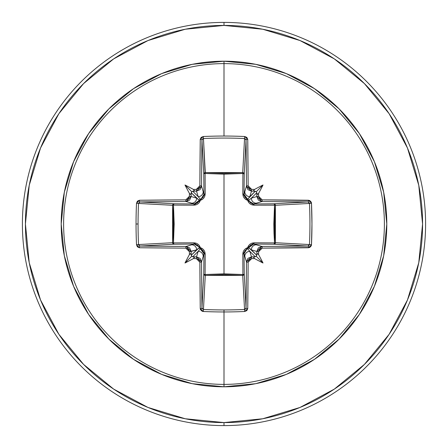 <?xml version="1.0" encoding="UTF-8"?>
<svg xmlns="http://www.w3.org/2000/svg" width="448" height="448" viewBox="0 0 448 448"><rect width="100%" height="100%" fill="white"/><g stroke="black" fill="none" stroke-linecap="round" stroke-linejoin="round"><path stroke-width="0.67" d="M201.947 307.989L203.773 274.042A1.512 1.361 -176.9 0 0 205.279 275.397L203.454 309.473L201.947 307.989A1.512 0.638 179.3 0 1 200.256 308.622A1.512 0.638 -0.7 0 0 201.947 307.989L201.947 307.989A199.198 5.214 -90 0 1 201.555 261.878A1.512 0.286 179.7 0 1 199.864 262.164A1.512 0.286 -0.3 0 0 201.555 261.878L196.521 256.855L196.314 258.619L196.521 256.855L200.071 258.339L201.555 261.878L203.207 256.357L201.555 261.878A199.198 5.214 90 0 0 201.947 307.989L203.773 274.042L203.946 253.663L203.207 256.357A5.04 5.018 -163.3 0 0 198.173 251.334L192.73 256.777L191.755 256.245L191.223 255.27L196.666 249.827L191.145 251.479A199.343 17.377 90 0 0 191.19 254.727L191.223 255.27L199.287 247.677A1.512 1.501 -135 0 0 200.323 248.713L198.173 251.334L196.521 256.855A199.343 17.377 180 0 1 193.273 256.81A199.343 17.377 0 0 0 196.521 256.855L198.173 251.334L192.73 256.777L194.477 257.337L193.385 258.58A200.85 17.506 0 0 0 196.314 258.619L199.864 262.164A200.704 5.253 90 0 0 200.256 308.622L203.297 311.489A201.6 88.374 -0 0 0 224 311.959L224 309.938A200.088 87.713 180 0 1 203.454 309.473L203.297 311.489L202.143 311.231L200.502 309.686L200.256 308.622L199.864 262.164L198.817 259.672L196.314 258.619A200.85 17.506 180 0 1 193.385 258.58A149.744 105.812 138 0 1 184.996 263.004A149.744 105.812 -48 0 1 189.42 254.615A200.85 17.506 -90 0 1 189.381 251.686L188.322 249.183L185.836 248.136L139.378 247.744L137.402 246.837L136.511 244.703A201.6 88.374 -90 0 1 136.041 224L138.062 224A200.088 87.713 -90 0 1 138.527 203.454L136.511 203.297A201.6 88.374 90 0 0 136.041 224A201.6 88.374 -90 0 1 136.511 203.297L137.402 201.163L139.378 200.256L185.836 199.864L188.328 198.817L189.381 196.314A200.85 17.506 -90 0 1 189.42 193.385A149.744 105.812 -132 0 1 184.996 184.996A149.744 105.812 42 0 1 193.385 189.42A200.85 17.506 -0 0 1 196.314 189.381L198.817 188.322L199.864 185.836L200.256 139.378L201.163 137.402L203.297 136.511A201.6 88.374 0 0 1 224 136.041A201.6 88.374 0 0 1 244.703 136.511L246.837 137.402L247.744 139.378L248.136 185.836L249.183 188.328L251.686 189.381A200.85 17.506 0 0 1 254.615 189.42A149.744 105.812 -42 0 1 263.004 184.996A149.744 105.812 132 0 1 258.58 193.385A200.85 17.506 90 0 1 258.619 196.314L259.678 198.817L262.164 199.864L309.68 200.497L311.231 202.138L311.489 203.297L311.959 224L311.489 244.703L311.231 245.857L309.686 247.498L262.164 248.136L259.672 249.183L258.619 251.686A200.85 17.506 90 0 1 258.58 254.615A149.744 105.812 48 0 1 263.004 263.004A149.744 105.812 -138 0 1 254.615 258.58A200.85 17.506 180 0 1 251.686 258.619L249.183 259.678L248.136 262.164L247.744 308.622L246.837 310.598L244.703 311.489A201.6 88.374 180 0 1 224 311.959L224 384.39A160.39 160.39 0 0 0 384.39 224A160.39 160.39 0 0 0 224 63.61L224 136.041L224 63.61A160.39 160.39 0 0 0 63.61 224A160.39 160.39 0 0 0 224 384.39L224 386.798A162.798 162.798 0 0 1 61.202 224A162.798 162.798 0 0 1 224 61.202L224 63.61L224 61.202L192.242 64.327L161.7 73.595L133.554 88.637L108.886 108.886L88.637 133.554L73.595 161.7L64.327 192.242L61.202 224L64.327 255.758L73.595 286.3L88.637 314.446L108.886 339.114L133.554 359.363L161.7 374.405L192.242 383.673L224 386.798L255.758 383.673L286.3 374.405L314.446 359.363L339.114 339.114L359.363 314.446L374.405 286.3L383.673 255.758L386.798 224L383.673 192.242L374.405 161.7L359.363 133.554L339.114 108.886L314.446 88.637L286.3 73.595L255.758 64.327L224 61.202A162.798 162.798 0 0 1 386.798 224A162.798 162.798 0 0 1 224 386.798L224 384.39A160.39 160.39 0 0 0 384.39 224A160.39 160.39 0 0 0 224 63.61A160.39 160.39 0 0 0 63.61 224A160.39 160.39 0 0 0 224 384.39L224 311.959A201.6 88.374 180 0 1 203.297 311.489L203.454 309.473A200.088 87.713 -0 0 0 224 309.938A200.088 87.713 -0 0 0 244.546 309.473L242.721 275.397L224 274.669L205.279 275.397L203.431 309.473M202.395 139.009L203.454 138.527A200.088 87.713 0 0 1 244.546 138.527L246.053 140.011L244.227 173.958L242.9 173.477L242.85 172.609L243.824 173.046L244.227 173.958L244.054 194.337L246.445 186.122A199.198 5.214 -90 0 0 246.053 140.011L244.227 173.958A1.512 1.361 3.1 0 0 242.721 172.603L244.546 138.527A200.088 87.713 180 0 0 203.454 138.527L205.1 173.477L205.279 172.603L224 173.331L242.721 172.603L244.569 138.527M245.605 308.991L244.546 309.473L242.721 275.397L205.279 275.397L205.1 274.523L205.279 275.397L204.221 274.994L203.773 274.042A1.512 0.487 -179.5 0 0 205.1 274.523L224 273.823L242.9 274.523L242.816 254.1L247.632 247.632L254.1 242.816L274.523 242.9L274.523 205.1L273.823 223.966L274.008 233.464L274.523 242.9L275.391 242.85L274.954 243.824L274.042 244.227L274.523 242.9L254.1 242.816L252.011 243.135L250.079 244.104L248.55 245.661L247.632 247.632L245.655 248.556L244.098 250.085L243.135 252.011L242.816 254.1L242.9 274.523L224 273.823L224 174.177L224 273.823L205.1 274.523L205.184 254.1L204.865 252.011L203.896 250.079L202.339 248.55L200.368 247.632L199.444 245.655L197.915 244.098L195.989 243.135L193.9 242.816L173.477 242.9L174.177 224.034L173.477 205.1L193.9 205.184L195.989 204.865L197.921 203.896L199.45 202.339L200.368 200.368L202.345 199.444L203.902 197.915L204.865 195.989L205.184 193.9L205.1 173.477L224 174.177L242.9 173.477L242.816 193.9L243.135 195.989L244.104 197.921L245.661 199.45L247.632 200.368L248.556 202.345L250.085 203.902L252.011 204.865L254.1 205.184L275.391 205.15L274.669 224L275.397 242.721L309.473 244.546A200.088 87.713 -90 0 0 309.473 203.454L275.397 205.279A1.512 1.361 86.9 0 0 274.042 203.773L307.989 201.947A199.198 5.214 180 0 0 261.878 201.555L253.663 203.946L274.042 203.773L308.006 201.947L309.473 203.454L275.397 205.279L275.397 242.721L309.473 244.569M113.674 58.89L83.586 83.586L113.674 58.89L148.008 40.538L185.259 29.238L224 25.424A198.576 198.576 0 0 1 422.576 224A198.576 198.576 0 0 1 224 422.576L224 425.6A201.6 201.6 0 0 0 425.6 224A201.6 201.6 0 0 0 224 22.4L224 25.424L224 22.4A201.6 201.6 0 0 1 425.6 224A201.6 201.6 0 0 1 224 425.6A201.6 201.6 0 0 1 22.4 224A201.6 201.6 0 0 1 224 22.4A201.6 201.6 0 0 0 22.4 224A201.6 201.6 0 0 0 224 425.6L224 422.576A198.576 198.576 0 0 1 25.424 224A198.576 198.576 0 0 1 224 25.424L262.741 29.238L299.992 40.538L334.326 58.89L364.414 83.586L389.11 113.674L407.462 148.008L418.762 185.259L422.576 224L418.762 262.741L407.462 299.992L389.11 334.326L364.414 364.414L334.326 389.11L299.992 407.462L262.741 418.762L224 422.576L185.259 418.762L148.008 407.462L113.674 389.11L83.586 364.414L58.89 334.326L83.586 364.414M58.929 113.624L83.586 83.586M58.89 334.326L40.538 299.992L29.238 262.741L25.424 224L29.238 185.259L40.538 148.008L58.89 113.674M199.018 246.91L194.337 244.054L173.958 244.227L140.011 246.053A199.198 5.214 0 0 0 186.122 246.445L194.337 244.054L173.958 244.227L139.994 246.053A1.512 0.638 90.7 0 0 139.378 247.744A200.704 5.253 0 0 0 185.836 248.136L189.381 251.686L196.666 249.827A5.04 5.018 -106.7 0 0 191.643 244.793L186.122 246.445L189.655 247.929L191.145 251.479L186.122 246.445A1.512 0.286 90.3 0 0 185.836 248.136A1.512 0.286 -89.7 0 1 186.122 246.445A199.198 5.214 180 0 1 140.011 246.053L138.527 244.546L172.603 242.721L173.331 224L172.603 205.279L138.527 203.454A200.088 87.713 90 0 0 138.062 224A200.088 87.713 90 0 0 138.527 244.546L172.603 242.721A1.512 1.361 -93.1 0 0 173.958 244.227A1.512 0.487 89.5 0 1 173.477 242.9L193.9 242.816L200.368 247.632L205.184 254.1L205.1 274.523A1.512 0.487 0.5 0 1 203.773 274.042L203.946 253.663L203.028 250.611L200.323 248.713L198.173 251.334A5.04 5.018 16.7 0 1 203.207 256.357L203.946 253.663A1.512 0.448 -179.5 0 0 205.184 254.1A1.512 0.448 0.5 0 1 203.946 253.663L200.323 248.713L200.368 247.632L200.323 248.713L197.394 244.972L194.337 244.054L191.643 244.793A5.04 5.018 73.3 0 1 196.666 249.827L199.287 247.677L200.368 247.632L199.198 247.374M246.91 248.982L244.054 253.663A1.512 0.448 -0.5 0 1 242.816 254.1A1.512 0.448 179.5 0 0 244.054 253.663L244.793 256.357A5.04 5.018 -16.7 0 1 249.827 251.334L247.677 248.713L244.972 250.606L244.054 253.663L244.227 274.042A1.512 0.487 -0.5 0 1 242.9 274.523A1.512 0.487 179.5 0 0 244.227 274.042L243.779 274.994L242.721 275.397L242.9 274.523L242.721 275.397A1.512 1.361 176.9 0 0 244.227 274.042L246.053 307.989A199.198 5.214 -90 0 0 246.445 261.878L244.054 253.663L244.227 274.042L246.053 307.989L244.546 309.473A200.088 87.713 180 0 1 224 309.938L224 311.959A201.6 88.374 -0 0 0 244.703 311.489L244.546 309.473L244.703 311.489L247.744 308.622A1.512 0.638 -179.3 0 1 246.053 307.989A1.512 0.638 0.7 0 0 247.744 308.622A200.704 5.253 -90 0 0 248.136 262.164A1.512 0.286 -179.7 0 1 246.445 261.878L247.929 258.345L251.479 256.855A199.343 17.377 0 0 0 254.727 256.81L255.27 256.777L249.827 251.334L251.479 256.855L249.827 251.334L247.677 248.713A1.512 1.501 135 0 0 248.713 247.677L256.777 255.27L256.81 254.727A199.343 17.377 -90 0 0 256.855 251.479L251.334 249.827L256.777 255.27L256.245 256.245L255.27 256.777L249.827 251.334A5.04 5.018 163.3 0 0 244.793 256.357L246.445 261.878A199.198 5.214 90 0 1 246.053 307.989M256.357 244.793L261.878 246.445A199.198 5.214 -0 0 0 307.989 246.053L274.042 244.227L253.663 244.054L256.357 244.793A5.04 5.018 106.7 0 0 251.334 249.827L256.855 251.479L258.339 247.929L261.878 246.445L253.663 244.054L250.611 244.972L248.713 247.677L251.334 249.827A5.04 5.018 -73.3 0 1 256.357 244.793M308.991 202.395L309.473 203.454A200.088 87.713 90 0 1 309.473 244.546L311.489 244.703L309.473 244.546L307.989 246.053A1.512 0.638 89.3 0 1 308.622 247.744A1.512 0.638 -90.7 0 0 307.989 246.053L307.989 246.053A199.198 5.214 180 0 1 261.878 246.445A1.512 0.286 89.7 0 1 262.164 248.136A1.512 0.286 -90.3 0 0 261.878 246.445L256.855 251.479L258.619 251.686L256.855 251.479A199.343 17.377 90 0 1 256.81 254.727L257.337 253.523L258.58 254.615A200.85 17.506 -90 0 0 258.619 251.686L262.164 248.136A200.704 5.253 -0 0 0 308.622 247.744L311.489 244.703A201.6 88.374 -90 0 0 311.489 203.297L308.622 200.256A200.704 5.253 180 0 0 262.164 199.864L258.619 196.314L256.855 196.521A199.343 17.377 -90 0 0 256.81 193.273L256.777 192.73L251.334 198.173L256.855 196.521L251.334 198.173L248.713 200.323A1.512 1.501 45 0 0 247.677 199.287L255.27 191.223L254.727 191.19A199.343 17.377 180 0 0 251.479 191.145L249.827 196.666L255.27 191.223L256.245 191.755L256.777 192.73L251.334 198.173A5.04 5.018 73.3 0 0 256.357 203.207L261.878 201.555L258.345 200.071L256.855 196.521L258.619 196.314A200.85 17.506 -90 0 0 258.58 193.385L257.337 194.477L256.81 193.273A199.343 17.377 90 0 1 256.855 196.521L261.878 201.555A199.198 5.214 0 0 1 307.989 201.947A1.512 0.638 -89.3 0 0 308.622 200.256A1.512 0.638 90.7 0 1 307.989 201.947M201.09 199.018L203.946 194.337L203.207 191.643A5.04 5.018 163.3 0 1 198.173 196.666L200.323 199.287L203.028 197.394L203.946 194.337L203.773 173.958L201.947 140.011A199.198 5.214 90 0 0 201.555 186.122L203.946 194.337L203.773 173.958L201.947 139.994A1.512 0.638 -179.3 0 0 200.256 139.378A200.704 5.253 90 0 0 199.864 185.836L196.314 189.381A200.85 17.506 180 0 0 193.385 189.42L194.477 190.663L192.73 191.223L198.173 196.666L196.521 191.145A199.343 17.377 180 0 0 193.273 191.19A199.343 17.377 -0 0 1 196.521 191.145L198.173 196.666L200.323 199.287A1.512 1.501 -45 0 0 199.287 200.323L191.223 192.73L191.19 193.273A199.343 17.377 90 0 0 191.145 196.521L196.666 198.173L191.223 192.73L191.755 191.755L192.73 191.223L198.173 196.666A5.04 5.018 -16.7 0 0 203.207 191.643L201.555 186.122L200.071 189.655L196.521 191.145L196.314 189.381L196.521 191.145L201.555 186.122A1.512 0.286 -179.7 0 0 199.864 185.836A1.512 0.286 0.3 0 1 201.555 186.122A199.198 5.214 -90 0 1 201.947 140.011L203.454 138.527L205.279 172.603A1.512 1.361 -3.1 0 0 203.773 173.958A1.512 0.487 179.5 0 1 205.1 173.477L205.184 193.9L200.368 200.368L193.9 205.184L173.477 205.1L173.477 242.9L173.958 244.227L173.006 243.779L172.603 242.721L173.477 242.9L172.603 242.721L172.603 205.279L138.527 203.431M191.643 203.207L186.122 201.555A199.198 5.214 180 0 0 140.011 201.947L173.958 203.773L194.337 203.946L191.643 203.207A5.04 5.018 -73.3 0 0 196.666 198.173L191.145 196.521L189.661 200.071L186.122 201.555L194.337 203.946L197.389 203.028L199.287 200.323L196.666 198.173A5.04 5.018 106.7 0 1 191.643 203.207M140.011 201.947A199.198 5.214 -0 0 1 186.122 201.555A1.512 0.286 -90.3 0 1 185.836 199.864A200.704 5.253 180 0 0 139.378 200.256A1.512 0.638 89.3 0 0 140.011 201.947A1.512 0.638 -90.7 0 1 139.378 200.256L136.511 203.297L138.527 203.454L140.011 201.947L173.958 203.773A1.512 1.361 -86.9 0 0 172.603 205.279L173.477 205.1L172.603 205.279L173.006 204.221L173.958 203.773L173.477 205.1A1.512 0.487 90.5 0 1 173.958 203.773L194.337 203.946A1.512 0.448 -89.5 0 0 193.9 205.184A1.512 0.448 90.5 0 1 194.337 203.946L199.287 200.323L200.368 200.368L199.287 200.323L200.323 199.287L200.368 200.368L200.626 199.198M139.009 202.395L139.311 202.154M139.009 245.605L138.527 244.546L136.511 244.703L139.378 247.744A1.512 0.638 -89.3 0 1 140.011 246.053M202.395 308.991L202.154 308.689M307.989 246.053L274.042 244.227A1.512 1.361 93.1 0 0 275.397 242.721A1.512 1.361 -86.9 0 1 275.391 242.85L274.523 242.9A1.512 0.487 -89.5 0 1 274.042 244.227L253.663 244.054L248.713 247.677A1.512 1.501 -45 0 1 247.677 248.713L247.374 248.802M308.991 245.605L308.689 245.846M245.605 139.009L245.846 139.311M249.827 196.666L251.479 191.145L247.929 189.661L246.445 186.122L244.793 191.643A5.04 5.018 16.7 0 0 249.827 196.666A5.04 5.018 -163.3 0 1 244.793 191.643L244.054 194.337L244.972 197.389L247.677 199.287L249.827 196.666M248.982 201.09L253.663 203.946L256.357 203.207A5.04 5.018 -106.7 0 1 251.334 198.173L248.713 200.323L250.606 203.028L253.663 203.946L274.042 203.773L274.954 204.176L275.391 205.15L274.523 205.1A1.512 0.487 89.5 0 0 274.042 203.773A1.512 0.487 -90.5 0 1 274.523 205.1L254.1 205.184A1.512 0.448 89.5 0 0 253.663 203.946A1.512 0.448 -90.5 0 1 254.1 205.184L247.632 200.368L248.802 200.626M247.632 247.632L247.677 248.713L247.632 247.632L248.713 247.677L247.632 247.632M194.337 244.054A1.512 0.448 89.5 0 1 193.9 242.816A1.512 0.448 -90.5 0 0 194.337 244.054M254.1 242.816A1.512 0.448 -89.5 0 1 253.663 244.054A1.512 0.448 90.5 0 0 254.1 242.816M274.523 242.9L275.397 242.721L274.523 242.9M203.946 194.337A1.512 0.448 179.5 0 1 205.184 193.9A1.512 0.448 -0.5 0 0 203.946 194.337M247.632 200.368L247.677 199.287A1.512 1.501 -135 0 1 248.713 200.323L247.632 200.368L242.816 193.9A1.512 0.448 -179.5 0 1 244.054 194.337L247.677 199.287L247.632 200.368M205.1 173.477A1.512 0.487 -0.5 0 0 203.773 173.958L204.176 173.046L205.15 172.609L205.1 173.477L205.279 172.603L242.721 172.603L242.9 173.477A1.512 0.487 -179.5 0 1 244.227 173.958L244.054 194.337A1.512 0.448 0.5 0 0 242.816 193.9L242.9 173.477L224 174.177L205.1 173.477M242.9 173.477L242.721 172.603A1.512 1.361 -176.9 0 1 242.85 172.609L242.9 173.477M189.42 254.615L190.663 253.523L191.19 254.727A199.343 17.377 -90 0 1 191.145 251.479L189.381 251.686A200.85 17.506 90 0 0 189.42 254.615L190.663 253.523L191.755 256.245L184.996 263.004A149.744 105.812 -48 0 1 189.42 254.615M138.062 224L136.041 224A201.6 88.374 90 0 0 136.511 244.703L138.527 244.546A200.088 87.713 -90 0 1 138.062 224M185.836 199.864A1.512 0.286 89.7 0 0 186.122 201.555L191.145 196.521L189.381 196.314L185.836 199.864M191.19 193.273L190.663 194.477L189.42 193.385A200.85 17.506 90 0 0 189.381 196.314L191.145 196.521A199.343 17.377 -90 0 1 191.19 193.273L190.663 194.477L189.42 193.385A149.744 105.812 -132 0 1 184.996 184.996L191.755 191.755L191.19 193.273M246.445 261.878A1.512 0.286 0.3 0 0 248.136 262.164L251.686 258.619L251.479 256.855L246.445 261.878M254.615 258.58L253.523 257.337L254.727 256.81A199.343 17.377 180 0 1 251.479 256.855L251.686 258.619A200.85 17.506 0 0 0 254.615 258.58L253.523 257.337L256.245 256.245L263.004 263.004A149.744 105.812 -138 0 1 254.615 258.58M246.053 140.011A199.198 5.214 90 0 1 246.445 186.122A1.512 0.286 -0.3 0 1 248.136 185.836A200.704 5.253 -90 0 0 247.744 139.378A1.512 0.638 179.3 0 0 246.053 140.011A1.512 0.638 -0.7 0 1 247.744 139.378L244.703 136.511L244.546 138.527L244.703 136.511A201.6 88.374 180 0 0 224 136.041A201.6 88.374 180 0 0 203.297 136.511L203.454 138.527L203.297 136.511L200.256 139.378A1.512 0.638 0.7 0 1 201.947 140.011M248.136 185.836A1.512 0.286 179.7 0 0 246.445 186.122L251.479 191.145L251.686 189.381L248.136 185.836M254.727 191.19L253.523 190.663L254.615 189.42A200.85 17.506 180 0 0 251.686 189.381L251.479 191.145A199.343 17.377 0 0 1 254.727 191.19L253.523 190.663L254.615 189.42A149.744 105.812 -42 0 1 263.004 184.996L256.245 191.755L254.727 191.19M311.489 203.297L309.473 203.454L311.489 203.297M262.164 199.864A1.512 0.286 90.3 0 1 261.878 201.555A1.512 0.286 -89.7 0 0 262.164 199.864M191.755 256.245L194.477 257.337L193.385 258.58A149.744 105.812 138 0 1 184.996 263.004L191.755 256.245M256.245 256.245L257.337 253.523L258.58 254.615A149.744 105.812 48 0 1 263.004 263.004L256.245 256.245M256.777 192.73L256.245 191.755L263.004 184.996A149.744 105.812 132 0 1 258.58 193.385L257.337 194.477L256.777 192.73M192.73 191.223L191.755 191.755L184.996 184.996A149.744 105.812 42 0 1 193.385 189.42L194.477 190.663L192.73 191.223"/></g></svg>
